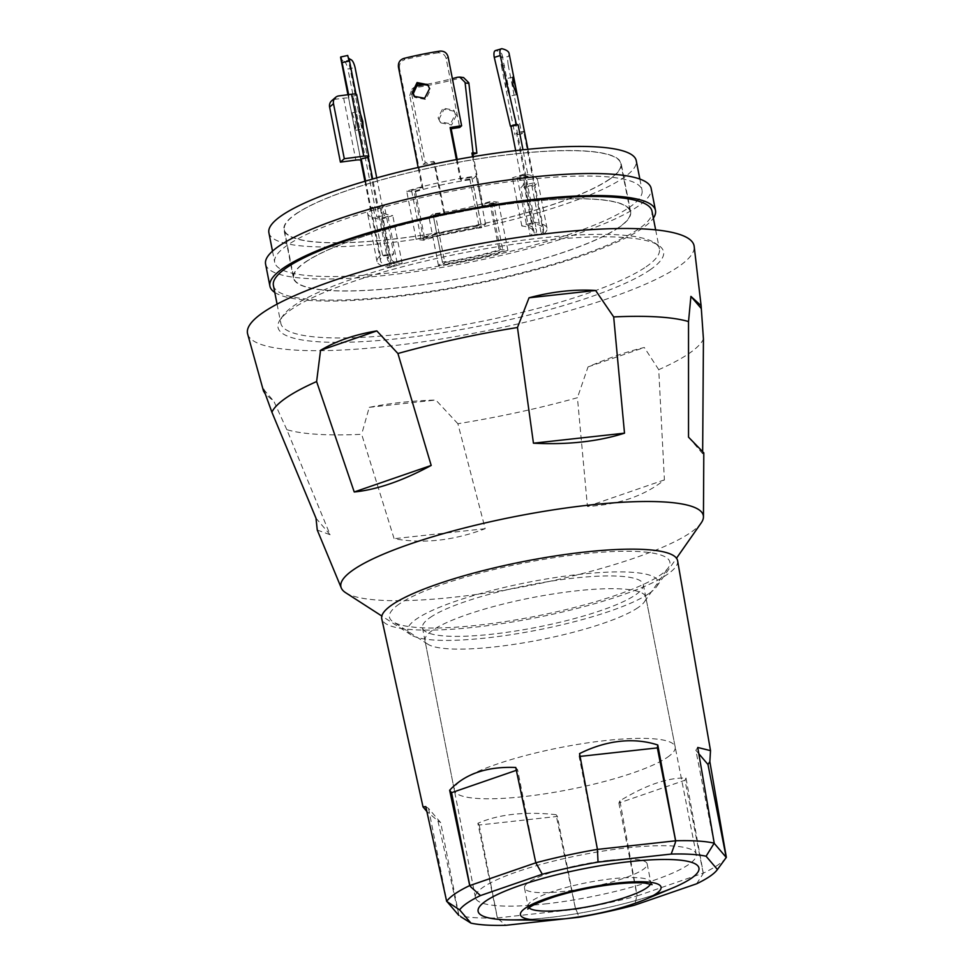 <?xml version="1.0" encoding="UTF-8"?>
<svg xmlns="http://www.w3.org/2000/svg" width="974" height="974" viewBox="0 0 974 974"><rect width="100%" height="100%" fill="white"/><g stroke="black" fill="none" stroke-linecap="round" stroke-linejoin="round"><path stroke-width="0.73" stroke-dasharray="4.87 3.65" d="M430.252 617.443A112.521 21.465 -11.1 0 1 551.686 581.064A112.521 21.465 -11.1 0 1 643.315 584.497A112.521 21.465 -11.1 0 1 635.547 594.87A112.521 21.465 -11.1 0 1 514.114 631.249A112.521 21.465 -11.1 0 1 422.485 627.816A112.521 21.465 -11.1 0 1 430.252 617.443M667.409 757.285A112.521 21.465 168.9 0 0 675.177 746.9A112.521 21.465 168.9 0 0 583.548 743.479A112.521 21.465 168.9 0 0 462.114 779.857A112.521 21.465 168.9 0 0 454.347 790.231A112.521 21.465 168.9 0 0 545.976 793.664A112.521 21.465 168.9 0 0 667.409 757.285M649.232 593.361A127.521 24.338 168.9 0 0 656.561 586.713A127.521 24.338 168.9 0 0 566.138 575.987A127.521 24.338 168.9 0 0 416.568 618.953A127.521 24.338 168.9 0 0 411.065 634.878A127.521 24.338 168.9 0 0 523.769 632.601A127.521 24.338 168.9 0 0 649.232 593.361M345.648 592.703A184.683 35.234 168.9 0 0 508.866 589.392A184.683 35.234 168.9 0 0 690.578 532.583A184.683 35.234 168.9 0 0 701.183 522.953M609.31 179.46A171.814 32.787 -11.1 0 1 423.885 235.002A171.814 32.787 -11.1 0 1 283.958 229.767A171.814 32.787 -11.1 0 1 295.828 213.927A171.814 32.787 -11.1 0 1 481.253 158.372A171.814 32.787 -11.1 0 1 621.168 163.608A171.814 32.787 -11.1 0 1 609.31 179.46M618.758 227.624A171.814 32.787 -11.1 0 1 433.333 283.178A171.814 32.787 -11.1 0 1 293.418 277.943A171.814 32.787 -11.1 0 1 305.276 262.103A171.814 32.787 -11.1 0 1 490.701 206.549A171.814 32.787 -11.1 0 1 630.628 211.784A171.814 32.787 -11.1 0 1 618.758 227.624M646.091 266.803A192.889 36.805 168.9 0 0 659.41 249.015A192.889 36.805 168.9 0 0 654.418 242.709A192.889 36.805 168.9 0 0 483.944 246.166A192.889 36.805 168.9 0 0 294.148 305.507A192.889 36.805 168.9 0 0 283.069 315.564A192.889 36.805 168.9 0 0 280.829 323.295A192.889 36.805 168.9 0 0 437.91 329.175A192.889 36.805 168.9 0 0 646.091 266.803M650.023 269.883A196.468 37.487 168.9 0 0 658.509 245.338A196.468 37.487 168.9 0 0 484.869 248.857A196.468 37.487 168.9 0 0 291.567 309.306A196.468 37.487 168.9 0 0 280.281 319.545A196.468 37.487 168.9 0 0 419.587 336.067A196.468 37.487 168.9 0 0 650.023 269.883M273.402 285.443A192.889 36.805 168.9 0 0 430.496 291.323A192.889 36.805 168.9 0 0 638.664 228.951A192.889 36.805 168.9 0 0 651.983 211.163M265.585 264.112A196.468 37.487 168.9 0 0 425.577 270.09A196.468 37.487 168.9 0 0 637.605 206.573A196.468 37.487 168.9 0 0 651.168 188.457M274.778 292.419A196.468 37.487 168.9 0 0 448.174 289.12A196.468 37.487 168.9 0 0 641.927 228.598A196.468 37.487 168.9 0 0 653.347 218.152M268.885 232.725A187.178 35.721 168.9 0 0 421.316 238.435A187.178 35.721 168.9 0 0 623.323 177.913A187.178 35.721 168.9 0 0 636.241 160.649M629.131 207.511A187.178 35.721 168.9 0 0 642.049 190.247A187.178 35.721 168.9 0 0 489.618 184.536A187.178 35.721 168.9 0 0 287.622 245.058A187.178 35.721 168.9 0 0 274.692 262.323A187.178 35.721 168.9 0 0 427.123 268.02A187.178 35.721 168.9 0 0 629.131 207.511M317.268 530.039L330.101 534.726L286.819 429.668A220.757 42.126 168.9 0 0 361.658 434.307L394.117 538.695C423.24 543.967 453.592 540.631 485.186 528.687L457.877 423.727A220.757 42.126 168.9 0 0 577.424 397.721L587.444 506.431C618.758 504.69 644.411 495.851 664.402 479.89L658.728 369.67A220.757 42.126 168.9 0 0 689.056 353.477A220.757 42.126 168.9 0 0 703.435 339.025M247.652 334.021A227.539 43.416 168.9 0 0 434.428 340.084A227.539 43.416 168.9 0 0 678.379 266.766A227.539 43.416 168.9 0 0 694.182 246.422M702.668 450.524L702.644 453.677L703.8 452.849M658.728 369.67L644.313 347.499C627.585 351.395 608.835 357.872 588.04 366.906L577.424 397.721M457.877 423.727L435.828 400.022C411.564 400.789 389.369 403.236 369.243 407.339L361.658 434.307M286.819 429.668L273.95 401.434L265.245 393.946M688.521 437.143L702.644 453.677M330.101 534.726L315.99 518.205M263.625 389.357L273.95 401.434M485.186 528.687L394.117 538.695M369.243 407.339L435.828 400.022M664.402 479.89L587.444 506.431M588.04 366.906L644.313 347.499M510.413 919.894A112.521 21.465 168.9 0 0 547.632 917.715A112.521 21.465 168.9 0 0 672.267 888.142M608.543 860.346A62.506 11.932 168.9 0 0 524.487 887.959A62.506 11.932 168.9 0 0 563.106 891.49A62.506 11.932 168.9 0 0 647.174 863.889A62.506 11.932 168.9 0 0 608.543 860.346M544.941 903.957A112.521 21.465 168.9 0 0 696.24 854.259A112.521 21.465 168.9 0 0 626.72 847.891A112.521 21.465 168.9 0 0 475.409 897.59A112.521 21.465 168.9 0 0 544.941 903.957M399.316 603.977A142.886 27.26 168.9 0 0 393.143 621.826A142.886 27.26 168.9 0 0 519.422 619.269A142.886 27.26 168.9 0 0 660.007 575.305A142.886 27.26 168.9 0 0 668.213 567.854A142.886 27.26 168.9 0 0 566.905 555.837A142.886 27.26 168.9 0 0 399.316 603.977M638.043 607.606A112.521 21.465 -11.1 0 1 527.336 642.219A112.521 21.465 -11.1 0 1 427.89 644.228A112.521 21.465 -11.1 0 1 424.981 640.551A112.521 21.465 -11.1 0 1 432.748 630.178A112.521 21.465 -11.1 0 1 554.182 593.799A112.521 21.465 -11.1 0 1 645.811 597.22A112.521 21.465 -11.1 0 1 644.508 601.737A112.521 21.465 -11.1 0 1 638.043 607.606M726.129 857.668A144.189 27.516 -11.1 0 1 703.301 873.154L685.988 778.031C667.616 777.556 645.579 785.154 619.902 800.823L637.203 895.958A144.189 27.516 -11.1 0 1 575.573 909.363L556.081 814.702C540.935 812.998 526.691 812.864 513.347 814.325C500.015 815.798 488.193 818.793 477.869 823.31L497.361 917.958A144.189 27.516 -11.1 0 1 458.778 915.572L437.91 820.826L426.856 811.488M677.612 560.744A150.739 28.77 -11.1 0 1 474.874 627.195A150.739 28.77 -11.1 0 1 381.759 618.782M654.516 894.765A112.521 21.465 -11.1 0 1 529.345 919.322M597.111 851.288L597.427 849.401M580.09 756.396L579.153 756.494L597.379 849.401M579.153 756.494L579.567 753.596M712.871 845.018L714.149 843.265M698.821 753.754L695.85 750.284L714.088 843.192M695.85 750.284L697.737 747.472M515.745 767.475L517.657 769.874L535.883 862.781L537.124 864.34M517.657 769.874L516.342 770.324M425.784 806.63L428.572 808.444L440.698 822.64L458.924 915.536M440.698 822.64L437.91 820.826M428.572 808.444L446.798 901.34L448.6 902.508M575.573 909.363L576.486 910.434L575.622 909.326L497.422 917.922L498.274 919.03L497.361 917.958M477.869 823.31L479.196 825.015L557.396 816.419L575.622 909.326M557.396 816.419L556.081 814.702M479.196 825.015L497.422 917.922M703.301 873.154L702.558 874.591L703.204 873.154L637.118 895.946L636.472 897.383L637.203 895.958M619.902 800.823L618.892 803.039L684.978 780.247L703.204 873.154M684.978 780.247L685.988 778.031M618.892 803.039L637.118 895.946M696.58 883.808L702.558 874.591M636.472 897.383L634.756 905.126M576.486 910.434L579.019 917.252M498.274 919.03L505.859 925.3M296.145 213.89A171.461 32.714 -11.1 0 1 481.193 158.458A171.461 32.714 -11.1 0 1 620.815 163.681A171.461 32.714 -11.1 0 1 608.981 179.496A171.461 32.714 -11.1 0 1 423.946 234.929A171.461 32.714 -11.1 0 1 284.311 229.706A171.461 32.714 -11.1 0 1 296.145 213.89M305.605 262.067A171.461 32.714 -11.1 0 1 490.64 206.622A171.461 32.714 -11.1 0 1 630.275 211.857A171.461 32.714 -11.1 0 1 618.441 227.66A171.461 32.714 -11.1 0 1 433.393 283.105A171.461 32.714 -11.1 0 1 293.758 277.87A171.461 32.714 -11.1 0 1 305.605 262.067M524.207 174.09L512.385 177.816A72.332 13.806 -11.1 0 1 523.549 182.759A72.332 13.806 -11.1 0 1 520.822 187.702L534.3 185.924A86.625 16.534 -11.1 0 0 537.575 180.02A86.625 16.534 -11.1 0 0 524.207 174.09L533.655 222.267L521.833 225.992A72.332 13.806 -11.1 0 1 532.997 230.935A72.332 13.806 -11.1 0 1 530.27 235.866L520.822 187.702M498.432 202.202L490.872 201.301A72.332 13.806 -11.1 0 1 432.894 213.915L429.01 217.312A86.625 16.534 -11.1 0 0 498.432 202.202L507.892 250.379L500.319 249.466A72.332 13.806 -11.1 0 1 442.354 262.079L432.894 213.915M406.694 191.172L414.267 192.085A72.332 13.806 -11.1 0 1 472.232 179.472L476.116 176.075A86.625 16.534 -11.1 0 0 406.694 191.172L416.154 239.348L423.714 240.261A72.332 13.806 -11.1 0 1 481.692 227.648L472.232 179.472M380.931 219.296L392.753 215.558A72.332 13.806 -11.1 0 1 381.589 210.615A72.332 13.806 -11.1 0 1 384.316 205.684L370.826 207.462A86.625 16.534 -11.1 0 0 367.563 213.367A86.625 16.534 -11.1 0 0 380.931 219.296L390.379 267.46L402.201 263.735A72.332 13.806 -11.1 0 1 391.037 258.792A72.332 13.806 -11.1 0 1 393.764 253.861L384.316 205.684M416.154 239.348A86.625 16.534 -11.1 0 1 485.576 224.239L481.692 227.648M533.655 222.267A86.625 16.534 -11.1 0 1 547.023 228.184A86.625 16.534 -11.1 0 1 543.76 234.089L530.27 235.866M507.892 250.379A86.625 16.534 -11.1 0 1 438.47 265.488L442.354 262.079M390.379 267.46A86.625 16.534 -11.1 0 1 377.011 261.543A86.625 16.534 -11.1 0 1 380.286 255.638L393.764 253.861M521.833 225.992L512.385 177.816M543.76 234.089L534.3 185.924M500.319 249.466L490.872 201.301M438.47 265.488L429.01 217.312M423.714 240.261L414.267 192.085M485.576 224.239L476.116 176.075M402.201 263.735L392.753 215.558M380.286 255.638L370.826 207.462M438.081 117.805L439.98 121.738L450.597 123.82L455.382 113.97L453.519 110.074L443.024 108.114L438.081 117.805M456.404 115.163L451.607 125.001L440.991 122.919L439.104 118.998L444.022 109.295L454.529 111.267L456.404 115.163M457.366 77.275L461.189 77.737A83.058 15.852 -11.1 0 1 415.314 87.648L417.274 85.931L413.792 87.55L411.698 93.869L409.75 95.562L423.252 164.387A83.058 15.852 168.9 0 0 434.757 162.597L444.887 214.207A83.058 15.852 -11.1 0 1 433.381 215.997L435.317 214.292L444.777 262.469A75.911 14.488 168.9 0 0 499.212 250.622L502.998 251.073A83.058 15.852 -11.1 0 1 442.829 264.173L444.777 262.469M433.381 215.997L442.829 264.173M472.621 156.753L482.02 204.674A75.911 14.488 168.9 0 0 489.764 202.446L493.55 202.909L502.998 251.073M489.764 202.446L499.212 250.622M435.317 214.292A75.911 14.488 168.9 0 0 443.84 212.989L433.722 161.367A75.911 14.488 -11.1 0 1 425.2 162.682L423.252 164.387M411.698 93.869L425.2 162.682M426.916 84.251A75.911 14.488 168.9 0 0 452.374 78.614M461.189 77.737L463.563 77.555M493.55 202.909A83.058 15.852 -11.1 0 1 483.067 205.904L473.401 156.619M409.75 95.562L411.844 89.255L415.314 87.648M483.067 205.904L482.02 204.674M444.887 214.207L443.84 212.989M434.757 162.597L433.722 161.367M508.781 88.987L509.755 96.17L505.847 86.126L505.871 78.736L508.781 88.987M509.085 53.387A83.058 15.852 -11.1 0 1 508.209 56.589L501.415 57.478C500.782 58.842 500.806 61.679 501.452 65.976L508.209 65.088L521.711 133.913A83.058 15.852 168.9 0 0 523.635 131.271L533.764 182.881A83.058 15.852 -11.1 0 1 531.828 185.523L525.083 186.411L534.531 234.588A75.911 14.488 168.9 0 0 536.504 230.254A75.911 14.488 168.9 0 0 526.617 225.311L532.522 223.448A83.058 15.852 -11.1 0 1 543.516 228.878A83.058 15.852 -11.1 0 1 541.288 233.699L534.531 234.588M531.828 185.523L541.288 233.699M515.684 150.617L521.041 177.938A75.911 14.488 168.9 0 0 517.157 177.134L523.075 175.271L532.522 223.448M517.157 177.134L526.617 225.311M525.083 186.411A75.911 14.488 168.9 0 0 526.593 184.439L516.463 132.829A75.911 14.488 -11.1 0 1 514.954 134.802L521.711 133.913M501.452 65.976L514.954 134.802M501.415 57.478A75.911 14.488 168.9 0 0 502.073 54.763A75.911 14.488 168.9 0 0 495.924 50.587L501.902 48.7M495.316 50.587L495.924 50.587M523.075 175.271A83.058 15.852 -11.1 0 1 528.2 176.379L522.989 149.801M508.209 65.088C507.551 60.802 507.551 57.965 508.209 56.589M528.2 176.379L521.041 177.938M533.764 182.881L526.593 184.439M523.635 131.271L516.463 132.829M427.683 84.653L430.593 89.766L425.662 99.458L415.168 97.497L414.145 96.304M456.404 159.602L460.252 179.179A83.058 15.852 -11.1 0 1 471.757 177.378L469.809 179.082L479.269 227.259A75.911 14.488 168.9 0 0 424.822 239.105L421.036 238.642A83.058 15.852 -11.1 0 1 481.205 225.554L479.269 227.259M471.757 177.378L481.205 225.554M398.439 67.048L399.486 68.277L423.106 188.7A75.911 14.488 168.9 0 0 415.374 190.928L411.588 190.478L421.036 238.642M415.374 190.928L424.822 239.105M469.809 179.082A75.911 14.488 168.9 0 0 461.286 180.397L457.183 159.456M439.871 51.111L437.91 52.827C442.196 52.559 444.96 54.507 446.189 58.659L459.691 127.472M437.91 52.827A75.911 14.488 168.9 0 0 404.855 59.621L403.833 58.428M399.486 68.277C399.06 63.943 400.85 61.058 404.855 59.621M411.588 190.478A83.058 15.852 -11.1 0 1 422.071 187.483L418.138 167.467M422.071 187.483L423.106 188.7M460.252 179.179L461.286 180.397M360.453 113.812L358.931 111.401L359.893 118.585L362.803 128.836L363.241 127.996M355.827 122.98L355.863 130.346L352.929 120.094L351.991 112.911L355.827 122.98M331.647 100.809A7.147 6.66 -131.2 0 1 335.007 99.311L338.891 95.902M348.729 98.496L360.879 160.43L348.729 98.544A7.147 1.364 168.9 0 0 348.729 98.496A7.147 1.364 168.9 0 0 343.664 98.167L335.007 99.311M351.2 59.755L344.175 61.277A83.058 15.852 -11.1 0 1 340.693 57.843M344.175 61.277C345.6 62.214 346.841 64.808 347.901 69.044L355.072 67.486M376.731 177.877L384.097 215.449A75.911 14.488 168.9 0 0 387.969 216.24L382.064 218.115A83.058 15.852 -11.1 0 1 376.926 217.007L347.901 69.044M382.064 218.115L391.511 266.279A83.058 15.852 -11.1 0 1 380.517 260.849A83.058 15.852 -11.1 0 1 382.758 256.028L389.503 255.139A75.911 14.488 168.9 0 0 387.53 259.474A75.911 14.488 168.9 0 0 397.429 264.417L391.511 266.279M365.603 181.067L371.374 210.494A83.058 15.852 -11.1 0 1 373.298 207.852L382.758 256.028M348.729 98.544A83.058 15.852 -11.1 0 1 348.899 97.473L348.351 94.661M373.298 207.852L380.055 206.963L389.503 255.139M387.969 216.24L397.429 264.417M380.055 206.963A75.911 14.488 168.9 0 0 378.545 208.935L372.665 179.021M356.679 94.551A7.147 1.364 -11.1 0 1 356.606 94.831A75.911 14.488 168.9 0 0 356.265 95.391L356.021 94.149M340.632 57.137L347.73 55.457M347.669 55.615A75.911 14.488 168.9 0 0 347.706 56.468A75.911 14.488 168.9 0 0 348.911 58.379M376.926 217.007L384.097 215.449M371.374 210.494L378.545 208.935M356.265 95.391L349.094 96.95L348.643 94.624M650.498 884.039A62.506 11.932 168.9 0 0 650.778 882.286A62.506 11.932 168.9 0 0 612.159 878.755A62.506 11.932 168.9 0 0 528.091 906.356A62.506 11.932 168.9 0 0 529.016 907.878M644.033 899.964A71.613 13.66 -11.1 0 1 564.713 918.786M446.189 58.659L448.125 56.955M343.664 98.167L355.814 160.101M356.606 94.831L368.756 156.765M643.315 584.497L675.177 746.9M656.561 586.713L676.504 558.224M293.418 277.943L283.958 229.767M654.418 242.709L658.509 245.338M655.648 229.864L659.41 249.015M639.857 179.07L642.049 190.247M272.501 251.146L274.692 262.323M277.079 304.132L280.829 323.295M283.069 315.564L280.281 319.545M630.628 211.784L621.168 163.608M411.065 634.878L381.832 616.031M422.485 627.816L454.347 790.231M647.174 863.889L650.778 882.286L652.117 884.636M524.487 887.959L528.091 906.356L527.75 909.046M696.24 854.259L645.811 597.22M475.409 897.59L424.981 640.551M427.89 644.228L393.143 621.826M644.508 601.737L668.213 567.854M620.815 163.681L630.275 211.857M284.311 229.706L293.758 277.87M532.997 230.935L523.549 182.759M547.023 228.184L537.575 180.02M391.037 258.792L381.589 210.615M377.011 261.543L367.563 213.367M441.003 122.919L439.98 121.738M454.529 111.267L453.519 110.074M413.792 87.55L411.844 89.255M516.695 94.661L509.755 96.17M502.073 54.763L536.504 230.254M527.908 149.29L543.516 228.878M512.823 77.226L505.871 78.736M355.863 130.358L362.803 128.836M347.925 94.721L360.782 160.26M364.909 181.274L380.517 260.849M347.706 56.468L387.53 259.474M351.991 112.911L358.931 111.401"/><path stroke-width="1.46" d="M676.504 558.224L701.183 522.953A184.683 35.234 168.9 0 0 703.447 516.902A184.683 35.234 168.9 0 0 556.361 509.39A184.683 35.234 168.9 0 0 353.623 569.632A184.683 35.234 168.9 0 0 341.277 587.967A184.683 35.234 168.9 0 0 345.648 592.703L381.832 616.031M655.648 229.864L651.983 211.163A192.889 36.805 168.9 0 0 494.902 205.283A192.889 36.805 168.9 0 0 286.721 267.655A192.889 36.805 168.9 0 0 273.402 285.443L277.079 304.132M653.347 218.152A196.468 37.487 168.9 0 0 655.49 210.481L651.168 188.457A196.468 37.487 168.9 0 0 491.176 182.467A196.468 37.487 168.9 0 0 279.148 245.984A196.468 37.487 168.9 0 0 265.585 264.112L269.908 286.125A196.468 37.487 168.9 0 0 274.778 292.419M655.49 210.481A196.468 37.487 168.9 0 0 495.498 204.491A196.468 37.487 168.9 0 0 283.471 268.008A196.468 37.487 168.9 0 0 269.908 286.125M639.857 179.07L636.241 160.649A187.178 35.721 168.9 0 0 483.822 154.951A187.178 35.721 168.9 0 0 281.815 215.461A187.178 35.721 168.9 0 0 268.885 232.725L272.501 251.146M703.447 516.902L703.8 452.849L688.521 437.143L688.521 321.566L690.919 296.388L701.11 305.69L694.182 246.422A227.539 43.416 168.9 0 0 510.413 238.606A227.539 43.416 168.9 0 0 263.211 312.423A227.539 43.416 168.9 0 0 247.652 334.021L263.504 391.049L263.625 389.357L271.904 412.209L315.99 518.205L317.268 530.039L341.277 587.967M316.611 381.564L320.556 350.323C336.213 340.973 354.962 334.508 376.816 330.917L397.916 353.513L431.19 465.438C402.554 480.864 376.901 489.715 354.232 491.98L316.611 381.564A220.757 42.126 168.9 0 0 286.283 397.757A220.757 42.126 168.9 0 0 271.904 412.209M517.462 327.507L529.04 297.8C552.234 291.579 574.429 289.144 595.625 290.483L613.681 316.927L624.504 433.174C598.073 441.587 567.72 444.923 533.448 443.194L517.462 327.507A220.757 42.126 168.9 0 0 397.916 353.513M688.521 321.566A220.757 42.126 168.9 0 0 613.681 316.927M701.11 305.69L703.435 339.025L702.668 450.524M265.245 393.946L263.504 391.049M533.448 443.194L624.504 433.174M595.625 290.483L529.04 297.8M701.231 308.466L690.919 296.388M354.232 491.98L431.19 465.438M376.816 330.917L320.556 350.323M672.267 888.142A112.521 21.465 168.9 0 0 698.942 868.029A112.521 21.465 168.9 0 0 629.423 861.649A112.521 21.465 168.9 0 0 478.112 911.347A112.521 21.465 168.9 0 0 510.413 919.894L541.02 920.174A71.613 13.66 -11.1 0 1 531.987 904.383A71.613 13.66 -11.1 0 1 616.761 883.101A71.613 13.66 -11.1 0 1 644.033 899.964L672.267 888.142M467.203 903.032A133 25.373 168.9 0 0 459.631 909.862L470.966 923.133A133 25.373 168.9 0 0 505.859 925.3L579.019 917.252A133 25.373 168.9 0 0 634.756 905.126L696.58 883.808A133 25.373 168.9 0 0 717.314 869.672A133 25.373 168.9 0 0 717.424 869.514L706.089 856.231A133 25.373 168.9 0 0 671.196 854.076L598.036 862.112A133 25.373 168.9 0 0 542.299 874.25L480.474 895.569A133 25.373 168.9 0 0 467.203 903.032M459.631 909.862L446.664 901.376A144.189 27.516 -11.1 0 1 454.968 893.828A144.189 27.516 -11.1 0 1 469.712 885.573L449.659 790.267C464.732 773.94 486.769 766.343 515.745 767.475L535.797 862.781A144.189 27.516 -11.1 0 1 597.427 849.365L579.567 753.596C593.056 746.9 606.473 742.821 619.817 741.336C633.149 739.887 645.811 741.104 657.779 744.988L675.639 840.769A144.189 27.516 -11.1 0 1 714.222 843.155L697.737 747.472L710.509 750.637L709.851 761.668L726.348 857.351A144.189 27.516 -11.1 0 1 726.129 857.668L717.314 869.672M426.856 811.488L423.02 806.91L381.759 618.782A150.739 28.77 -11.1 0 1 584.449 552.088A150.739 28.77 -11.1 0 1 677.612 560.744L710.509 750.637M529.345 919.322A112.521 21.465 -11.1 0 1 478.112 911.347A112.521 21.465 -11.1 0 1 485.88 900.974A112.521 21.465 -11.1 0 1 607.313 864.595A112.521 21.465 -11.1 0 1 698.942 868.029A112.521 21.465 -11.1 0 1 691.175 878.402A112.521 21.465 -11.1 0 1 654.516 894.765M446.993 901.571L458.73 915.304M423.02 806.91L425.784 806.63L446.664 901.376M657.779 744.988L657.365 747.898L675.591 840.806L597.427 849.401L598.036 862.112M675.591 840.806L675.311 842.693L675.639 840.769M657.365 747.898L580.09 756.396M714.222 843.155L706.089 856.231M709.851 761.668L707.976 764.48L726.202 857.388L724.985 859.214L726.348 857.351M714.149 843.265L726.202 857.388M707.976 764.48L698.821 753.754M469.712 885.573L471.039 887.131L469.797 885.573L535.822 862.806L542.299 874.25M516.342 770.324L451.571 792.678L469.797 885.573M451.571 792.678L449.659 790.267M717.424 869.514L724.985 859.214M460.726 916.704L470.966 923.133M671.196 854.076L675.311 842.693M471.039 887.131L480.474 895.569M473.047 152.748L465.048 82.352L459.752 77.092L463.563 77.555L468.835 82.802L476.87 153.21L473.047 152.748A75.911 14.488 -11.1 0 1 471.903 153.064L472.621 156.753M417.274 85.931A75.911 14.488 168.9 0 0 426.916 84.251M452.374 78.614A75.911 14.488 168.9 0 0 457.366 77.275L459.752 77.092M473.401 156.619L472.938 154.282A83.058 15.852 168.9 0 0 476.87 153.21M472.938 154.282L471.903 153.064M527.908 149.29L509.085 53.387A83.058 15.852 -11.1 0 0 501.902 48.7C500.125 48.688 499.516 50.758 500.076 54.934L516.378 124.307L510.4 126.194A75.911 14.488 -11.1 0 1 510.912 126.316L515.684 150.617M510.4 126.194L494.147 56.809C493.599 52.633 494.195 50.551 495.924 50.587M512.86 84.604L516.695 94.661L515.757 87.477L512.823 77.226L512.86 84.604M501.902 48.7L495.316 50.587M522.989 149.801L518.083 124.757A83.058 15.852 168.9 0 0 516.378 124.307M518.083 124.757L510.912 126.316M414.681 96.876L413.305 93.614L417.676 83.983L428.061 85.164M412.282 92.42L414.145 96.304L424.652 98.277L429.583 88.573L427.683 84.653L417.079 82.571L412.282 92.42M457.183 159.456L451.169 128.787A75.911 14.488 -11.1 0 1 459.691 127.472L461.627 125.768A83.058 15.852 168.9 0 0 450.122 127.557L456.404 159.602M418.138 167.467L398.439 67.048C398.025 62.726 399.815 59.852 403.833 58.428A83.058 15.852 -11.1 0 1 439.871 51.111C444.168 50.855 446.92 52.803 448.125 56.955L461.627 125.768M450.122 127.557L451.169 128.787M363.241 127.996L362.827 121.446L360.453 113.812M372.665 179.021L368.416 157.325A75.911 14.488 -11.1 0 1 368.756 156.765A7.147 1.364 168.9 0 0 368.829 156.497A7.147 1.364 168.9 0 0 363.752 156.169L344.297 158.725L333.498 103.682L329.614 107.079A7.147 6.66 -131.2 0 1 331.647 100.809L335.531 97.412A7.147 6.66 48.8 0 0 333.498 103.682M335.531 97.412A7.147 6.66 48.8 0 1 338.891 95.902L351.602 94.235A7.147 1.364 -11.1 0 1 356.679 94.551L368.829 156.497M365.603 181.067L361.244 158.884A83.058 15.852 168.9 0 0 360.891 160.479L360.867 160.381A7.147 1.364 -11.1 0 0 355.814 160.101L340.413 162.134L329.614 107.079M340.413 162.134L344.297 158.725M347.925 94.721L340.693 57.843A83.058 15.852 -11.1 0 1 340.632 57.137L341.131 57.868L340.632 57.137M348.351 94.661L341.131 57.868L348.643 94.624M356.021 94.149L349.508 60.985L342.349 62.543M347.669 55.615L349.508 60.985M348.911 58.379A75.911 14.488 168.9 0 0 351.2 59.755C352.698 60.668 353.988 63.249 355.072 67.486L376.731 177.877M361.244 158.884L368.416 157.325M529.016 907.878A62.506 11.932 168.9 0 0 566.722 909.899A62.506 11.932 168.9 0 0 650.498 884.039M564.713 918.786A71.613 13.66 -11.1 0 1 541.02 920.174L564.908 918.786C595.211 915.122 621.595 908.839 644.033 899.964M468.932 83.411L465.134 82.96M500.198 55.542L494.281 57.405M363.752 156.169L351.602 94.235M652.117 884.636L644.958 883.114C637.739 882.432 627.938 882.748 615.531 884.075C593.957 886.584 573.43 890.869 553.962 896.944C525.303 906.794 528.492 909.339 527.75 909.046M360.782 160.26L364.909 181.274M347.73 55.457L340.693 56.991"/></g></svg>
